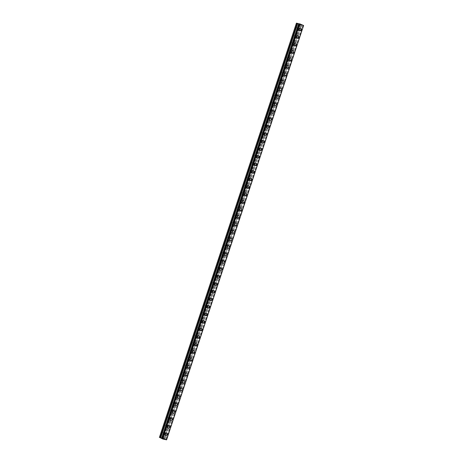 <?xml version="1.0" encoding="UTF-8"?>
<svg xmlns="http://www.w3.org/2000/svg" width="463" height="463" viewBox="0 0 463 463"><rect width="100%" height="100%" fill="white"/><g stroke="black" fill="none" stroke-linecap="round" stroke-linejoin="round"><path stroke-width="0.35" stroke-dasharray="2.31 1.74" d="M163.317 433.877A0.891 0.677 101.7 0 0 162.067 433.339A0.891 0.677 101.7 0 0 163.317 433.877M165.349 434.3A0.891 0.677 101.7 0 0 164.099 433.762A0.891 0.677 101.7 0 0 165.349 434.3M165.962 435.706L165.968 435.706A1.389 1.053 -78.3 0 1 165.274 433.929A1.389 1.053 -78.3 0 1 166.53 432.986L166.53 432.986M165.8 426.377A0.891 0.677 101.7 0 0 164.544 425.844A0.891 0.677 101.7 0 0 165.8 426.377M167.832 426.799A0.891 0.677 101.7 0 0 166.576 426.261A0.891 0.677 101.7 0 0 167.832 426.799M168.445 428.206L168.445 428.206A1.389 1.053 -78.3 0 1 167.751 426.429A1.389 1.053 -78.3 0 1 169.007 425.485L169.012 425.485M168.277 418.876A0.891 0.677 101.7 0 0 167.027 418.344A0.891 0.677 101.7 0 0 168.277 418.876M170.309 419.299A0.891 0.677 101.7 0 0 169.059 418.76A0.891 0.677 101.7 0 0 170.309 419.299M170.928 420.705L170.928 420.705A1.389 1.053 -78.3 0 1 170.234 418.928A1.389 1.053 -78.3 0 1 171.489 417.985L171.489 417.985M170.76 411.381A0.891 0.677 101.7 0 0 169.504 410.843A0.891 0.677 101.7 0 0 170.76 411.381M172.792 411.798A0.891 0.677 101.7 0 0 171.536 411.266A0.891 0.677 101.7 0 0 172.792 411.798M173.405 413.204L173.405 413.204A1.389 1.053 -78.3 0 1 172.711 411.428A1.389 1.053 -78.3 0 1 173.966 410.484L173.972 410.484M173.243 403.881A0.891 0.677 101.7 0 0 171.987 403.342A0.891 0.677 101.7 0 0 173.243 403.881M175.274 404.297A0.891 0.677 101.7 0 0 174.019 403.765A0.891 0.677 101.7 0 0 175.274 404.297M175.888 405.71L175.888 405.71A1.389 1.053 -78.3 0 1 175.193 403.933A1.389 1.053 -78.3 0 1 176.449 402.984L176.449 402.989M175.72 396.38A0.891 0.677 101.7 0 0 174.464 395.842A0.891 0.677 101.7 0 0 175.72 396.38M177.751 396.803A0.891 0.677 101.7 0 0 176.496 396.264A0.891 0.677 101.7 0 0 177.751 396.803M178.365 398.209L178.365 398.209A1.389 1.053 -78.3 0 1 177.67 396.432A1.389 1.053 -78.3 0 1 178.932 395.489L178.932 395.489M178.203 388.879A0.891 0.677 101.7 0 0 176.947 388.347A0.891 0.677 101.7 0 0 178.203 388.879M180.234 389.302A0.891 0.677 101.7 0 0 178.978 388.764A0.891 0.677 101.7 0 0 180.234 389.302M180.848 390.708L180.848 390.708A1.389 1.053 -78.3 0 1 180.153 388.932A1.389 1.053 -78.3 0 1 181.409 387.988L181.409 387.988M180.68 381.379A0.891 0.677 101.7 0 0 179.43 380.846A0.891 0.677 101.7 0 0 180.68 381.379M182.711 381.801A0.891 0.677 101.7 0 0 181.461 381.263A0.891 0.677 101.7 0 0 182.711 381.801M183.325 383.208L183.331 383.208A1.389 1.053 -78.3 0 1 182.63 381.431A1.389 1.053 -78.3 0 1 183.892 380.488L183.892 380.488M183.163 373.878A0.891 0.677 101.7 0 0 181.907 373.346A0.891 0.677 101.7 0 0 183.163 373.878M185.194 374.301A0.891 0.677 101.7 0 0 183.938 373.768A0.891 0.677 101.7 0 0 185.194 374.301M185.808 375.707L185.808 375.707A1.389 1.053 -78.3 0 1 185.113 373.93A1.389 1.053 -78.3 0 1 186.369 372.987L186.369 372.987M185.64 366.383A0.891 0.677 101.7 0 0 184.39 365.845A0.891 0.677 101.7 0 0 185.64 366.383M187.671 366.8A0.891 0.677 101.7 0 0 186.421 366.268A0.891 0.677 101.7 0 0 187.671 366.8M188.285 368.207L188.291 368.207A1.389 1.053 -78.3 0 1 187.596 366.43A1.389 1.053 -78.3 0 1 188.852 365.486L188.852 365.486M188.123 358.883A0.891 0.677 101.7 0 0 186.867 358.345A0.891 0.677 101.7 0 0 188.123 358.883M190.154 359.3A0.891 0.677 101.7 0 0 188.898 358.767A0.891 0.677 101.7 0 0 190.154 359.3M190.768 360.712L190.768 360.712A1.389 1.053 -78.3 0 1 190.073 358.935A1.389 1.053 -78.3 0 1 191.329 357.992L191.335 357.992M190.6 351.382A0.891 0.677 101.7 0 0 189.35 350.844A0.891 0.677 101.7 0 0 190.6 351.382M192.631 351.805A0.891 0.677 101.7 0 0 191.381 351.267A0.891 0.677 101.7 0 0 192.631 351.805M193.25 353.211L193.25 353.211A1.389 1.053 -78.3 0 1 192.556 351.434A1.389 1.053 -78.3 0 1 193.812 350.491L193.812 350.491M193.083 343.882A0.891 0.677 101.7 0 0 191.827 343.349A0.891 0.677 101.7 0 0 193.083 343.882M195.114 344.304A0.891 0.677 101.7 0 0 193.858 343.766A0.891 0.677 101.7 0 0 195.114 344.304M195.727 345.711L195.727 345.711A1.389 1.053 -78.3 0 1 195.033 343.934A1.389 1.053 -78.3 0 1 196.289 342.99L196.295 342.99M195.565 336.381A0.891 0.677 101.7 0 0 194.31 335.849A0.891 0.677 101.7 0 0 195.565 336.381M197.597 336.804A0.891 0.677 101.7 0 0 196.341 336.265A0.891 0.677 101.7 0 0 197.597 336.804M198.21 338.21L198.21 338.21A1.389 1.053 -78.3 0 1 197.516 336.433A1.389 1.053 -78.3 0 1 198.772 335.49L198.772 335.49M198.042 328.88A0.891 0.677 101.7 0 0 196.787 328.348A0.891 0.677 101.7 0 0 198.042 328.88M200.074 329.303A0.891 0.677 101.7 0 0 198.818 328.771A0.891 0.677 101.7 0 0 200.074 329.303M200.687 330.709L200.687 330.709A1.389 1.053 -78.3 0 1 199.993 328.933A1.389 1.053 -78.3 0 1 201.255 327.989L201.255 327.989M200.525 321.386A0.891 0.677 101.7 0 0 199.269 320.847A0.891 0.677 101.7 0 0 200.525 321.386M202.557 321.802A0.891 0.677 101.7 0 0 201.301 321.27A0.891 0.677 101.7 0 0 202.557 321.802M203.17 323.209L203.17 323.215A1.389 1.053 -78.3 0 1 202.476 321.432A1.389 1.053 -78.3 0 1 203.732 320.489L203.732 320.489M203.002 313.885A0.891 0.677 101.7 0 0 201.752 313.347A0.891 0.677 101.7 0 0 203.002 313.885M205.034 314.302A0.891 0.677 101.7 0 0 203.784 313.769A0.891 0.677 101.7 0 0 205.034 314.302M205.647 315.714L205.653 315.714A1.389 1.053 -78.3 0 1 204.953 313.937A1.389 1.053 -78.3 0 1 206.214 312.994L206.214 312.994M205.485 306.384A0.891 0.677 101.7 0 0 204.229 305.846A0.891 0.677 101.7 0 0 205.485 306.384M207.517 306.807A0.891 0.677 101.7 0 0 206.261 306.269A0.891 0.677 101.7 0 0 207.517 306.807M208.13 308.213L208.13 308.213A1.389 1.053 -78.3 0 1 207.436 306.437A1.389 1.053 -78.3 0 1 208.691 305.493L208.691 305.493M207.962 298.884A0.891 0.677 101.7 0 0 206.712 298.351A0.891 0.677 101.7 0 0 207.962 298.884M209.994 299.306A0.891 0.677 101.7 0 0 208.744 298.768A0.891 0.677 101.7 0 0 209.994 299.306M210.607 300.713L210.613 300.713A1.389 1.053 -78.3 0 1 209.918 298.936A1.389 1.053 -78.3 0 1 211.174 297.993L211.174 297.993M210.445 291.383A0.891 0.677 101.7 0 0 209.189 290.851A0.891 0.677 101.7 0 0 210.445 291.383M212.476 291.806A0.891 0.677 101.7 0 0 211.221 291.268A0.891 0.677 101.7 0 0 212.476 291.806M213.09 293.212L213.09 293.212A1.389 1.053 -78.3 0 1 212.395 291.435A1.389 1.053 -78.3 0 1 213.651 290.492L213.651 290.492M212.922 283.883A0.891 0.677 101.7 0 0 211.672 283.35A0.891 0.677 101.7 0 0 212.922 283.883M214.954 284.305A0.891 0.677 101.7 0 0 213.703 283.773A0.891 0.677 101.7 0 0 214.954 284.305M215.573 285.712L215.573 285.712A1.389 1.053 -78.3 0 1 214.878 283.935A1.389 1.053 -78.3 0 1 216.134 282.991L216.134 282.991M215.405 276.388A0.891 0.677 101.7 0 0 214.149 275.85A0.891 0.677 101.7 0 0 215.405 276.388M217.436 276.805A0.891 0.677 101.7 0 0 216.18 276.272A0.891 0.677 101.7 0 0 217.436 276.805M218.05 278.211L218.05 278.217A1.389 1.053 -78.3 0 1 217.355 276.434A1.389 1.053 -78.3 0 1 218.611 275.491L218.617 275.491M217.888 268.887A0.891 0.677 101.7 0 0 216.632 268.349A0.891 0.677 101.7 0 0 217.888 268.887M219.919 269.304A0.891 0.677 101.7 0 0 218.663 268.772A0.891 0.677 101.7 0 0 219.919 269.304M220.533 270.716L220.533 270.716A1.389 1.053 -78.3 0 1 219.838 268.939A1.389 1.053 -78.3 0 1 221.094 267.996L221.094 267.996M220.365 261.387A0.891 0.677 101.7 0 0 219.109 260.848A0.891 0.677 101.7 0 0 220.365 261.387M222.396 261.809A0.891 0.677 101.7 0 0 221.14 261.271A0.891 0.677 101.7 0 0 222.396 261.809M223.01 263.216L223.01 263.216A1.389 1.053 -78.3 0 1 222.315 261.439A1.389 1.053 -78.3 0 1 223.571 260.495L223.577 260.495M222.848 253.886A0.891 0.677 101.7 0 0 221.592 253.354A0.891 0.677 101.7 0 0 222.848 253.886M224.879 254.309A0.891 0.677 101.7 0 0 223.623 253.77A0.891 0.677 101.7 0 0 224.879 254.309M225.493 255.715L225.493 255.715A1.389 1.053 -78.3 0 1 224.798 253.938A1.389 1.053 -78.3 0 1 226.054 252.995L226.054 252.995M225.325 246.385A0.891 0.677 101.7 0 0 224.075 245.853A0.891 0.677 101.7 0 0 225.325 246.385M227.356 246.808A0.891 0.677 101.7 0 0 226.106 246.27A0.891 0.677 101.7 0 0 227.356 246.808M227.97 248.214L227.975 248.214A1.389 1.053 -78.3 0 1 227.275 246.438A1.389 1.053 -78.3 0 1 228.537 245.494L228.537 245.494M227.808 238.885A0.891 0.677 101.7 0 0 226.552 238.352A0.891 0.677 101.7 0 0 227.808 238.885M229.839 239.307A0.891 0.677 101.7 0 0 228.583 238.775A0.891 0.677 101.7 0 0 229.839 239.307M230.452 240.714L230.452 240.714A1.389 1.053 -78.3 0 1 229.758 238.937A1.389 1.053 -78.3 0 1 231.014 237.994L231.014 237.994M230.285 231.39A0.891 0.677 101.7 0 0 229.035 230.852A0.891 0.677 101.7 0 0 230.285 231.39M232.316 231.807A0.891 0.677 101.7 0 0 231.066 231.274A0.891 0.677 101.7 0 0 232.316 231.807M232.935 233.219L232.93 233.219A1.389 1.053 -78.3 0 1 232.241 231.442A1.389 1.053 -78.3 0 1 233.497 230.493L233.497 230.493M232.767 223.889A0.891 0.677 101.7 0 0 231.512 223.351A0.891 0.677 101.7 0 0 232.767 223.889M234.799 224.306A0.891 0.677 101.7 0 0 233.543 223.774A0.891 0.677 101.7 0 0 234.799 224.306M235.412 225.718L235.412 225.718A1.389 1.053 -78.3 0 1 234.718 223.942A1.389 1.053 -78.3 0 1 235.974 222.998L235.974 222.998M235.245 216.389A0.891 0.677 101.7 0 0 233.994 215.851A0.891 0.677 101.7 0 0 235.245 216.389M237.276 216.811A0.891 0.677 101.7 0 0 236.026 216.273A0.891 0.677 101.7 0 0 237.276 216.811M237.895 218.218L237.895 218.218A1.389 1.053 -78.3 0 1 237.201 216.441A1.389 1.053 -78.3 0 1 238.457 215.498L238.457 215.498M237.727 208.888A0.891 0.677 101.7 0 0 236.471 208.356A0.891 0.677 101.7 0 0 237.727 208.888M239.759 209.311A0.891 0.677 101.7 0 0 238.503 208.772A0.891 0.677 101.7 0 0 239.759 209.311M240.372 210.717L240.372 210.717A1.389 1.053 -78.3 0 1 239.678 208.94A1.389 1.053 -78.3 0 1 240.934 207.997L240.939 207.997M240.21 201.388A0.891 0.677 101.7 0 0 238.954 200.855A0.891 0.677 101.7 0 0 240.21 201.388M242.242 201.81A0.891 0.677 101.7 0 0 240.986 201.272A0.891 0.677 101.7 0 0 242.242 201.81M242.855 203.216L242.855 203.216A1.389 1.053 -78.3 0 1 242.161 201.44A1.389 1.053 -78.3 0 1 243.416 200.496L243.416 200.496M242.687 193.887A0.891 0.677 101.7 0 0 241.431 193.355A0.891 0.677 101.7 0 0 242.687 193.887M244.719 194.31A0.891 0.677 101.7 0 0 243.463 193.777A0.891 0.677 101.7 0 0 244.719 194.31M245.332 195.716L245.332 195.716A1.389 1.053 -78.3 0 1 244.638 193.939A1.389 1.053 -78.3 0 1 245.894 192.996L245.899 192.996M245.17 186.392A0.891 0.677 101.7 0 0 243.914 185.854A0.891 0.677 101.7 0 0 245.17 186.392M247.201 186.809A0.891 0.677 101.7 0 0 245.946 186.276A0.891 0.677 101.7 0 0 247.201 186.809M247.815 188.221L247.815 188.221A1.389 1.053 -78.3 0 1 247.12 186.444A1.389 1.053 -78.3 0 1 248.376 185.495L248.376 185.495M247.647 178.892A0.891 0.677 101.7 0 0 246.397 178.353A0.891 0.677 101.7 0 0 247.647 178.892M249.679 179.308A0.891 0.677 101.7 0 0 248.428 178.776A0.891 0.677 101.7 0 0 249.679 179.308M250.298 180.72L250.292 180.72A1.389 1.053 -78.3 0 1 249.598 178.944A1.389 1.053 -78.3 0 1 250.859 178L250.859 178M250.13 171.391A0.891 0.677 101.7 0 0 248.874 170.853A0.891 0.677 101.7 0 0 250.13 171.391M252.161 171.814A0.891 0.677 101.7 0 0 250.905 171.275A0.891 0.677 101.7 0 0 252.161 171.814M252.775 173.22L252.775 173.22A1.389 1.053 -78.3 0 1 252.08 171.443A1.389 1.053 -78.3 0 1 253.336 170.5L253.336 170.5M252.607 163.89A0.891 0.677 101.7 0 0 251.357 163.358A0.891 0.677 101.7 0 0 252.607 163.89M254.638 164.313A0.891 0.677 101.7 0 0 253.388 163.775A0.891 0.677 101.7 0 0 254.638 164.313M255.252 165.719L255.258 165.719A1.389 1.053 -78.3 0 1 254.563 163.943A1.389 1.053 -78.3 0 1 255.819 162.999L255.819 162.999M255.09 156.39A0.891 0.677 101.7 0 0 253.834 155.857A0.891 0.677 101.7 0 0 255.09 156.39M257.121 156.812A0.891 0.677 101.7 0 0 255.865 156.274A0.891 0.677 101.7 0 0 257.121 156.812M257.735 158.219L257.735 158.219A1.389 1.053 -78.3 0 1 257.04 156.442A1.389 1.053 -78.3 0 1 258.296 155.499L258.296 155.499M257.567 148.895A0.891 0.677 101.7 0 0 256.317 148.357A0.891 0.677 101.7 0 0 257.567 148.895M259.598 149.312A0.891 0.677 101.7 0 0 258.348 148.779A0.891 0.677 101.7 0 0 259.598 149.312M260.218 150.718L260.218 150.718A1.389 1.053 -78.3 0 1 259.523 148.941A1.389 1.053 -78.3 0 1 260.779 147.998L260.779 147.998M260.05 141.394A0.891 0.677 101.7 0 0 258.794 140.856A0.891 0.677 101.7 0 0 260.05 141.394M262.081 141.811A0.891 0.677 101.7 0 0 260.825 141.279A0.891 0.677 101.7 0 0 262.081 141.811M262.695 143.223L262.695 143.223A1.389 1.053 -78.3 0 1 262 141.446A1.389 1.053 -78.3 0 1 263.256 140.497L263.262 140.503M262.527 133.894A0.891 0.677 101.7 0 0 261.277 133.356A0.891 0.677 101.7 0 0 262.527 133.894M264.564 134.311A0.891 0.677 101.7 0 0 263.308 133.778A0.891 0.677 101.7 0 0 264.564 134.311M265.177 135.723L265.177 135.723A1.389 1.053 -78.3 0 1 264.483 133.946A1.389 1.053 -78.3 0 1 265.739 133.003L265.739 133.003M265.01 126.393A0.891 0.677 101.7 0 0 263.754 125.861A0.891 0.677 101.7 0 0 265.01 126.393M267.041 126.816A0.891 0.677 101.7 0 0 265.785 126.277A0.891 0.677 101.7 0 0 267.041 126.816M267.655 128.222L267.655 128.222A1.389 1.053 -78.3 0 1 266.96 126.445A1.389 1.053 -78.3 0 1 268.216 125.502L268.222 125.502M267.492 118.893A0.891 0.677 101.7 0 0 266.237 118.36A0.891 0.677 101.7 0 0 267.492 118.893M269.524 119.315A0.891 0.677 101.7 0 0 268.268 118.777A0.891 0.677 101.7 0 0 269.524 119.315M270.137 120.721L270.137 120.721A1.389 1.053 -78.3 0 1 269.443 118.945A1.389 1.053 -78.3 0 1 270.699 118.001L270.699 118.001M269.97 111.392A0.891 0.677 101.7 0 0 268.714 110.86A0.891 0.677 101.7 0 0 269.97 111.392M272.001 111.814A0.891 0.677 101.7 0 0 270.751 111.282A0.891 0.677 101.7 0 0 272.001 111.814M272.614 113.221L272.62 113.221A1.389 1.053 -78.3 0 1 271.92 111.444A1.389 1.053 -78.3 0 1 273.182 110.501L273.182 110.501M272.452 103.897A0.891 0.677 101.7 0 0 271.196 103.359A0.891 0.677 101.7 0 0 272.452 103.897M274.484 104.314A0.891 0.677 101.7 0 0 273.228 103.781A0.891 0.677 101.7 0 0 274.484 104.314M275.097 105.72L275.097 105.72A1.389 1.053 -78.3 0 1 274.403 103.944A1.389 1.053 -78.3 0 1 275.659 103L275.659 103M274.929 96.397A0.891 0.677 101.7 0 0 273.679 95.858A0.891 0.677 101.7 0 0 274.929 96.397M276.961 96.813A0.891 0.677 101.7 0 0 275.711 96.281A0.891 0.677 101.7 0 0 276.961 96.813M277.574 98.225L277.58 98.225A1.389 1.053 -78.3 0 1 276.886 96.449A1.389 1.053 -78.3 0 1 278.141 95.5L278.141 95.505M277.412 88.896A0.891 0.677 101.7 0 0 276.156 88.358A0.891 0.677 101.7 0 0 277.412 88.896M279.444 89.318A0.891 0.677 101.7 0 0 278.188 88.78A0.891 0.677 101.7 0 0 279.444 89.318M280.057 90.725L280.057 90.725A1.389 1.053 -78.3 0 1 279.363 88.948A1.389 1.053 -78.3 0 1 280.619 88.005L280.619 88.005M279.889 81.395A0.891 0.677 101.7 0 0 278.639 80.863A0.891 0.677 101.7 0 0 279.889 81.395M281.921 81.818A0.891 0.677 101.7 0 0 280.671 81.28A0.891 0.677 101.7 0 0 281.921 81.818M282.54 83.224L282.54 83.224A1.389 1.053 -78.3 0 1 281.845 81.447A1.389 1.053 -78.3 0 1 283.101 80.504L283.101 80.504M282.372 73.895A0.891 0.677 101.7 0 0 281.116 73.362A0.891 0.677 101.7 0 0 282.372 73.895M284.404 74.317A0.891 0.677 101.7 0 0 283.148 73.779A0.891 0.677 101.7 0 0 284.404 74.317M285.017 75.724L285.017 75.724A1.389 1.053 -78.3 0 1 284.323 73.947A1.389 1.053 -78.3 0 1 285.578 73.004L285.584 73.004M284.849 66.394A0.891 0.677 101.7 0 0 283.599 65.862A0.891 0.677 101.7 0 0 284.849 66.394M286.886 66.817A0.891 0.677 101.7 0 0 285.63 66.284A0.891 0.677 101.7 0 0 286.886 66.817M287.5 68.223L287.5 68.223A1.389 1.053 -78.3 0 1 286.805 66.446A1.389 1.053 -78.3 0 1 288.061 65.503L288.061 65.503M287.332 58.899A0.891 0.677 101.7 0 0 286.076 58.361A0.891 0.677 101.7 0 0 287.332 58.899M289.363 59.316A0.891 0.677 101.7 0 0 288.108 58.784A0.891 0.677 101.7 0 0 289.363 59.316M289.977 60.722L289.977 60.722A1.389 1.053 -78.3 0 1 289.282 58.946A1.389 1.053 -78.3 0 1 290.538 58.002L290.544 58.002M289.815 51.399A0.891 0.677 101.7 0 0 288.559 50.861A0.891 0.677 101.7 0 0 289.815 51.399M291.846 51.815A0.891 0.677 101.7 0 0 290.59 51.283A0.891 0.677 101.7 0 0 291.846 51.815M292.46 53.228L292.46 53.228A1.389 1.053 -78.3 0 1 291.765 51.451A1.389 1.053 -78.3 0 1 293.021 50.508L293.021 50.508M292.292 43.898A0.891 0.677 101.7 0 0 291.036 43.36A0.891 0.677 101.7 0 0 292.292 43.898M294.323 44.321A0.891 0.677 101.7 0 0 293.073 43.782A0.891 0.677 101.7 0 0 294.323 44.321M294.937 45.727L294.943 45.727A1.389 1.053 -78.3 0 1 294.242 43.95A1.389 1.053 -78.3 0 1 295.504 43.007L295.504 43.007M294.775 36.398A0.891 0.677 101.7 0 0 293.519 35.865A0.891 0.677 101.7 0 0 294.775 36.398M296.806 36.82A0.891 0.677 101.7 0 0 295.55 36.282A0.891 0.677 101.7 0 0 296.806 36.82M297.42 38.226L297.42 38.226A1.389 1.053 -78.3 0 1 296.725 36.45A1.389 1.053 -78.3 0 1 297.981 35.506L297.981 35.506M297.252 28.897A0.891 0.677 101.7 0 0 296.002 28.365A0.891 0.677 101.7 0 0 297.252 28.897M299.283 29.319A0.891 0.677 101.7 0 0 298.033 28.781A0.891 0.677 101.7 0 0 299.283 29.319M299.897 30.726L299.902 30.726A1.389 1.053 -78.3 0 1 299.208 28.949A1.389 1.053 -78.3 0 1 300.464 28.006L300.464 28.006M299.63 29.47A1.389 1.053 101.7 0 0 298.942 27.693A1.389 1.053 101.7 0 0 297.68 28.637A1.389 1.053 101.7 0 0 298.375 30.413A1.389 1.053 101.7 0 0 299.63 29.47M301.002 29.754A1.389 1.053 101.7 0 0 300.308 27.977A1.389 1.053 101.7 0 0 299.052 28.92A1.389 1.053 101.7 0 0 299.746 30.697A1.389 1.053 101.7 0 0 301.002 29.754M297.153 36.965A1.389 1.053 101.7 0 0 296.459 35.188A1.389 1.053 101.7 0 0 295.203 36.137A1.389 1.053 101.7 0 0 295.898 37.914A1.389 1.053 101.7 0 0 297.153 36.965M298.525 37.248A1.389 1.053 101.7 0 0 297.831 35.472A1.389 1.053 101.7 0 0 296.575 36.421A1.389 1.053 101.7 0 0 297.269 38.197A1.389 1.053 101.7 0 0 298.525 37.248M294.671 44.465A1.389 1.053 101.7 0 0 293.982 42.689A1.389 1.053 101.7 0 0 292.72 43.632A1.389 1.053 101.7 0 0 293.415 45.409A1.389 1.053 101.7 0 0 294.671 44.465M296.042 44.749A1.389 1.053 101.7 0 0 295.348 42.972A1.389 1.053 101.7 0 0 294.092 43.916A1.389 1.053 101.7 0 0 294.786 45.692A1.389 1.053 101.7 0 0 296.042 44.749M292.194 51.966A1.389 1.053 101.7 0 0 291.499 50.189A1.389 1.053 101.7 0 0 290.243 51.133A1.389 1.053 101.7 0 0 290.938 52.909A1.389 1.053 101.7 0 0 292.194 51.966M293.565 52.25A1.389 1.053 101.7 0 0 292.871 50.473A1.389 1.053 101.7 0 0 291.615 51.416A1.389 1.053 101.7 0 0 292.303 53.193A1.389 1.053 101.7 0 0 293.565 52.25M289.711 59.467A1.389 1.053 101.7 0 0 289.016 57.69A1.389 1.053 101.7 0 0 287.76 58.633A1.389 1.053 101.7 0 0 288.455 60.41A1.389 1.053 101.7 0 0 289.711 59.467M291.082 59.75A1.389 1.053 101.7 0 0 290.388 57.973A1.389 1.053 101.7 0 0 289.132 58.917A1.389 1.053 101.7 0 0 289.826 60.694A1.389 1.053 101.7 0 0 291.082 59.75M287.234 66.967A1.389 1.053 101.7 0 0 286.539 65.19A1.389 1.053 101.7 0 0 285.283 66.134A1.389 1.053 101.7 0 0 285.978 67.911A1.389 1.053 101.7 0 0 287.234 66.967M288.599 67.251A1.389 1.053 101.7 0 0 287.911 65.474A1.389 1.053 101.7 0 0 286.649 66.417A1.389 1.053 101.7 0 0 287.344 68.194A1.389 1.053 101.7 0 0 288.599 67.251M284.751 74.468A1.389 1.053 101.7 0 0 284.056 72.691A1.389 1.053 101.7 0 0 282.8 73.634A1.389 1.053 101.7 0 0 283.495 75.411A1.389 1.053 101.7 0 0 284.751 74.468M286.122 74.751A1.389 1.053 101.7 0 0 285.428 72.975A1.389 1.053 101.7 0 0 284.172 73.918A1.389 1.053 101.7 0 0 284.867 75.695A1.389 1.053 101.7 0 0 286.122 74.751M282.274 81.963A1.389 1.053 101.7 0 0 281.579 80.186A1.389 1.053 101.7 0 0 280.323 81.129A1.389 1.053 101.7 0 0 281.012 82.906A1.389 1.053 101.7 0 0 282.274 81.963M283.64 82.246A1.389 1.053 101.7 0 0 282.945 80.469A1.389 1.053 101.7 0 0 281.689 81.413A1.389 1.053 101.7 0 0 282.384 83.19A1.389 1.053 101.7 0 0 283.64 82.246M279.791 89.463A1.389 1.053 101.7 0 0 279.096 87.686A1.389 1.053 101.7 0 0 277.841 88.63A1.389 1.053 101.7 0 0 278.535 90.407A1.389 1.053 101.7 0 0 279.791 89.463M281.163 89.747A1.389 1.053 101.7 0 0 280.468 87.97A1.389 1.053 101.7 0 0 279.212 88.913A1.389 1.053 101.7 0 0 279.907 90.69A1.389 1.053 101.7 0 0 281.163 89.747M277.314 96.964A1.389 1.053 101.7 0 0 276.619 95.187A1.389 1.053 101.7 0 0 275.358 96.13A1.389 1.053 101.7 0 0 276.052 97.907A1.389 1.053 101.7 0 0 277.314 96.964M278.68 97.247A1.389 1.053 101.7 0 0 277.985 95.471A1.389 1.053 101.7 0 0 276.729 96.414A1.389 1.053 101.7 0 0 277.424 98.191A1.389 1.053 101.7 0 0 278.68 97.247M274.831 104.464A1.389 1.053 101.7 0 0 274.137 102.688A1.389 1.053 101.7 0 0 272.881 103.631A1.389 1.053 101.7 0 0 273.575 105.408A1.389 1.053 101.7 0 0 274.831 104.464M276.203 104.748A1.389 1.053 101.7 0 0 275.508 102.971A1.389 1.053 101.7 0 0 274.252 103.915A1.389 1.053 101.7 0 0 274.947 105.691A1.389 1.053 101.7 0 0 276.203 104.748M272.348 111.965A1.389 1.053 101.7 0 0 271.659 110.188A1.389 1.053 101.7 0 0 270.398 111.132A1.389 1.053 101.7 0 0 271.092 112.908A1.389 1.053 101.7 0 0 272.348 111.965M273.72 112.249A1.389 1.053 101.7 0 0 273.025 110.472A1.389 1.053 101.7 0 0 271.769 111.415A1.389 1.053 101.7 0 0 272.464 113.192A1.389 1.053 101.7 0 0 273.72 112.249M269.871 119.466A1.389 1.053 101.7 0 0 269.177 117.689A1.389 1.053 101.7 0 0 267.921 118.632A1.389 1.053 101.7 0 0 268.615 120.409A1.389 1.053 101.7 0 0 269.871 119.466M271.243 119.749A1.389 1.053 101.7 0 0 270.548 117.972A1.389 1.053 101.7 0 0 269.292 118.916A1.389 1.053 101.7 0 0 269.981 120.693A1.389 1.053 101.7 0 0 271.243 119.749M267.388 126.96A1.389 1.053 101.7 0 0 266.694 125.184A1.389 1.053 101.7 0 0 265.438 126.127A1.389 1.053 101.7 0 0 266.132 127.904A1.389 1.053 101.7 0 0 267.388 126.96M268.76 127.244A1.389 1.053 101.7 0 0 268.065 125.467A1.389 1.053 101.7 0 0 266.81 126.411A1.389 1.053 101.7 0 0 267.504 128.187A1.389 1.053 101.7 0 0 268.76 127.244M264.911 134.461A1.389 1.053 101.7 0 0 264.217 132.684A1.389 1.053 101.7 0 0 262.961 133.628A1.389 1.053 101.7 0 0 263.655 135.404A1.389 1.053 101.7 0 0 264.911 134.461M266.277 134.745A1.389 1.053 101.7 0 0 265.588 132.968A1.389 1.053 101.7 0 0 264.327 133.911A1.389 1.053 101.7 0 0 265.021 135.688A1.389 1.053 101.7 0 0 266.277 134.745M262.428 141.962A1.389 1.053 101.7 0 0 261.734 140.185A1.389 1.053 101.7 0 0 260.478 141.128A1.389 1.053 101.7 0 0 261.173 142.905A1.389 1.053 101.7 0 0 262.428 141.962M263.8 142.245A1.389 1.053 101.7 0 0 263.106 140.468A1.389 1.053 101.7 0 0 261.85 141.412A1.389 1.053 101.7 0 0 262.544 143.189A1.389 1.053 101.7 0 0 263.8 142.245M259.951 149.462A1.389 1.053 101.7 0 0 259.257 147.685A1.389 1.053 101.7 0 0 258.001 148.629A1.389 1.053 101.7 0 0 258.69 150.406A1.389 1.053 101.7 0 0 259.951 149.462M261.317 149.746A1.389 1.053 101.7 0 0 260.623 147.969A1.389 1.053 101.7 0 0 259.367 148.912A1.389 1.053 101.7 0 0 260.061 150.689A1.389 1.053 101.7 0 0 261.317 149.746M257.469 156.963A1.389 1.053 101.7 0 0 256.774 155.186A1.389 1.053 101.7 0 0 255.518 156.129A1.389 1.053 101.7 0 0 256.213 157.906A1.389 1.053 101.7 0 0 257.469 156.963M258.84 157.246A1.389 1.053 101.7 0 0 258.146 155.47A1.389 1.053 101.7 0 0 256.89 156.413A1.389 1.053 101.7 0 0 257.584 158.19A1.389 1.053 101.7 0 0 258.84 157.246M254.991 164.463A1.389 1.053 101.7 0 0 254.297 162.687A1.389 1.053 101.7 0 0 253.035 163.63A1.389 1.053 101.7 0 0 253.73 165.407A1.389 1.053 101.7 0 0 254.991 164.463M256.357 164.747A1.389 1.053 101.7 0 0 255.663 162.97A1.389 1.053 101.7 0 0 254.407 163.914A1.389 1.053 101.7 0 0 255.101 165.69A1.389 1.053 101.7 0 0 256.357 164.747M252.509 171.958A1.389 1.053 101.7 0 0 251.814 170.181A1.389 1.053 101.7 0 0 250.558 171.125A1.389 1.053 101.7 0 0 251.253 172.902A1.389 1.053 101.7 0 0 252.509 171.958M253.88 172.242A1.389 1.053 101.7 0 0 253.186 170.465A1.389 1.053 101.7 0 0 251.93 171.408A1.389 1.053 101.7 0 0 252.624 173.185A1.389 1.053 101.7 0 0 253.88 172.242M250.026 179.459A1.389 1.053 101.7 0 0 249.337 177.682A1.389 1.053 101.7 0 0 248.075 178.625A1.389 1.053 101.7 0 0 248.77 180.402A1.389 1.053 101.7 0 0 250.026 179.459M251.397 179.742A1.389 1.053 101.7 0 0 250.703 177.966A1.389 1.053 101.7 0 0 249.447 178.909A1.389 1.053 101.7 0 0 250.142 180.686A1.389 1.053 101.7 0 0 251.397 179.742M247.549 186.959A1.389 1.053 101.7 0 0 246.854 185.183A1.389 1.053 101.7 0 0 245.598 186.126A1.389 1.053 101.7 0 0 246.293 187.903A1.389 1.053 101.7 0 0 247.549 186.959M248.92 187.243A1.389 1.053 101.7 0 0 248.226 185.466A1.389 1.053 101.7 0 0 246.97 186.41A1.389 1.053 101.7 0 0 247.659 188.186A1.389 1.053 101.7 0 0 248.92 187.243M245.066 194.46A1.389 1.053 101.7 0 0 244.371 192.683A1.389 1.053 101.7 0 0 243.116 193.627A1.389 1.053 101.7 0 0 243.81 195.403A1.389 1.053 101.7 0 0 245.066 194.46M246.438 194.744A1.389 1.053 101.7 0 0 245.743 192.967A1.389 1.053 101.7 0 0 244.487 193.91A1.389 1.053 101.7 0 0 245.182 195.687A1.389 1.053 101.7 0 0 246.438 194.744M242.589 201.961A1.389 1.053 101.7 0 0 241.894 200.184A1.389 1.053 101.7 0 0 240.638 201.127A1.389 1.053 101.7 0 0 241.333 202.904A1.389 1.053 101.7 0 0 242.589 201.961M243.955 202.244A1.389 1.053 101.7 0 0 243.266 200.467A1.389 1.053 101.7 0 0 242.004 201.411A1.389 1.053 101.7 0 0 242.699 203.188A1.389 1.053 101.7 0 0 243.955 202.244M240.106 209.455A1.389 1.053 101.7 0 0 239.412 207.679A1.389 1.053 101.7 0 0 238.156 208.628A1.389 1.053 101.7 0 0 238.85 210.405A1.389 1.053 101.7 0 0 240.106 209.455M241.478 209.739A1.389 1.053 101.7 0 0 240.783 207.962A1.389 1.053 101.7 0 0 239.527 208.911A1.389 1.053 101.7 0 0 240.222 210.688A1.389 1.053 101.7 0 0 241.478 209.739M237.629 216.956A1.389 1.053 101.7 0 0 236.934 215.179A1.389 1.053 101.7 0 0 235.679 216.123A1.389 1.053 101.7 0 0 236.367 217.899A1.389 1.053 101.7 0 0 237.629 216.956M238.995 217.24A1.389 1.053 101.7 0 0 238.3 215.463A1.389 1.053 101.7 0 0 237.044 216.406A1.389 1.053 101.7 0 0 237.739 218.183A1.389 1.053 101.7 0 0 238.995 217.24M235.146 224.457A1.389 1.053 101.7 0 0 234.452 222.68A1.389 1.053 101.7 0 0 233.196 223.623A1.389 1.053 101.7 0 0 233.89 225.4A1.389 1.053 101.7 0 0 235.146 224.457M236.518 224.74A1.389 1.053 101.7 0 0 235.823 222.963A1.389 1.053 101.7 0 0 234.567 223.907A1.389 1.053 101.7 0 0 235.262 225.684A1.389 1.053 101.7 0 0 236.518 224.74M232.669 231.957A1.389 1.053 101.7 0 0 231.975 230.18A1.389 1.053 101.7 0 0 230.713 231.124A1.389 1.053 101.7 0 0 231.407 232.901A1.389 1.053 101.7 0 0 232.669 231.957M234.035 232.241A1.389 1.053 101.7 0 0 233.34 230.464A1.389 1.053 101.7 0 0 232.085 231.407A1.389 1.053 101.7 0 0 232.779 233.184A1.389 1.053 101.7 0 0 234.035 232.241M230.186 239.458A1.389 1.053 101.7 0 0 229.492 237.681A1.389 1.053 101.7 0 0 228.236 238.624A1.389 1.053 101.7 0 0 228.93 240.401A1.389 1.053 101.7 0 0 230.186 239.458M231.558 239.741A1.389 1.053 101.7 0 0 230.863 237.965A1.389 1.053 101.7 0 0 229.607 238.908A1.389 1.053 101.7 0 0 230.302 240.685A1.389 1.053 101.7 0 0 231.558 239.741M227.703 246.958A1.389 1.053 101.7 0 0 227.015 245.182A1.389 1.053 101.7 0 0 225.753 246.125A1.389 1.053 101.7 0 0 226.448 247.902A1.389 1.053 101.7 0 0 227.703 246.958M229.075 247.242A1.389 1.053 101.7 0 0 228.381 245.465A1.389 1.053 101.7 0 0 227.125 246.409A1.389 1.053 101.7 0 0 227.819 248.185A1.389 1.053 101.7 0 0 229.075 247.242M225.226 254.453A1.389 1.053 101.7 0 0 224.532 252.676A1.389 1.053 101.7 0 0 223.276 253.626A1.389 1.053 101.7 0 0 223.97 255.402A1.389 1.053 101.7 0 0 225.226 254.453M226.598 254.737A1.389 1.053 101.7 0 0 225.903 252.96A1.389 1.053 101.7 0 0 224.648 253.909A1.389 1.053 101.7 0 0 225.336 255.686A1.389 1.053 101.7 0 0 226.598 254.737M222.744 261.954A1.389 1.053 101.7 0 0 222.049 260.177A1.389 1.053 101.7 0 0 220.793 261.12A1.389 1.053 101.7 0 0 221.488 262.897A1.389 1.053 101.7 0 0 222.744 261.954M224.115 262.237A1.389 1.053 101.7 0 0 223.421 260.461A1.389 1.053 101.7 0 0 222.165 261.404A1.389 1.053 101.7 0 0 222.859 263.181A1.389 1.053 101.7 0 0 224.115 262.237M220.266 269.454A1.389 1.053 101.7 0 0 219.572 267.678A1.389 1.053 101.7 0 0 218.316 268.621A1.389 1.053 101.7 0 0 219.011 270.398A1.389 1.053 101.7 0 0 220.266 269.454M221.632 269.738A1.389 1.053 101.7 0 0 220.944 267.961A1.389 1.053 101.7 0 0 219.682 268.905A1.389 1.053 101.7 0 0 220.376 270.681A1.389 1.053 101.7 0 0 221.632 269.738M217.784 276.955A1.389 1.053 101.7 0 0 217.089 275.178A1.389 1.053 101.7 0 0 215.833 276.122A1.389 1.053 101.7 0 0 216.528 277.898A1.389 1.053 101.7 0 0 217.784 276.955M219.155 277.239A1.389 1.053 101.7 0 0 218.461 275.462A1.389 1.053 101.7 0 0 217.205 276.405A1.389 1.053 101.7 0 0 217.899 278.182A1.389 1.053 101.7 0 0 219.155 277.239M215.307 284.456A1.389 1.053 101.7 0 0 214.612 282.679A1.389 1.053 101.7 0 0 213.356 283.622A1.389 1.053 101.7 0 0 214.045 285.399A1.389 1.053 101.7 0 0 215.307 284.456M216.672 284.739A1.389 1.053 101.7 0 0 215.984 282.962A1.389 1.053 101.7 0 0 214.722 283.906A1.389 1.053 101.7 0 0 215.417 285.683A1.389 1.053 101.7 0 0 216.672 284.739M212.824 291.956A1.389 1.053 101.7 0 0 212.129 290.179A1.389 1.053 101.7 0 0 210.873 291.123A1.389 1.053 101.7 0 0 211.568 292.9A1.389 1.053 101.7 0 0 212.824 291.956M214.195 292.24A1.389 1.053 101.7 0 0 213.501 290.463A1.389 1.053 101.7 0 0 212.245 291.406A1.389 1.053 101.7 0 0 212.939 293.183A1.389 1.053 101.7 0 0 214.195 292.24M210.347 299.451A1.389 1.053 101.7 0 0 209.652 297.674A1.389 1.053 101.7 0 0 208.391 298.623A1.389 1.053 101.7 0 0 209.085 300.4A1.389 1.053 101.7 0 0 210.347 299.451M211.713 299.735A1.389 1.053 101.7 0 0 211.018 297.958A1.389 1.053 101.7 0 0 209.762 298.907A1.389 1.053 101.7 0 0 210.457 300.684A1.389 1.053 101.7 0 0 211.713 299.735M207.864 306.952A1.389 1.053 101.7 0 0 207.169 305.175A1.389 1.053 101.7 0 0 205.913 306.118A1.389 1.053 101.7 0 0 206.608 307.895A1.389 1.053 101.7 0 0 207.864 306.952M209.235 307.235A1.389 1.053 101.7 0 0 208.541 305.458A1.389 1.053 101.7 0 0 207.285 306.402A1.389 1.053 101.7 0 0 207.98 308.179A1.389 1.053 101.7 0 0 209.235 307.235M205.381 314.452A1.389 1.053 101.7 0 0 204.692 312.675A1.389 1.053 101.7 0 0 203.431 313.619A1.389 1.053 101.7 0 0 204.125 315.396A1.389 1.053 101.7 0 0 205.381 314.452M206.753 314.736A1.389 1.053 101.7 0 0 206.058 312.959A1.389 1.053 101.7 0 0 204.802 313.902A1.389 1.053 101.7 0 0 205.497 315.679A1.389 1.053 101.7 0 0 206.753 314.736M202.904 321.953A1.389 1.053 101.7 0 0 202.209 320.176A1.389 1.053 101.7 0 0 200.954 321.119A1.389 1.053 101.7 0 0 201.648 322.896A1.389 1.053 101.7 0 0 202.904 321.953M204.276 322.236A1.389 1.053 101.7 0 0 203.581 320.46A1.389 1.053 101.7 0 0 202.325 321.403A1.389 1.053 101.7 0 0 203.014 323.18A1.389 1.053 101.7 0 0 204.276 322.236M200.421 329.453A1.389 1.053 101.7 0 0 199.727 327.677A1.389 1.053 101.7 0 0 198.471 328.62A1.389 1.053 101.7 0 0 199.165 330.397A1.389 1.053 101.7 0 0 200.421 329.453M201.793 329.737A1.389 1.053 101.7 0 0 201.098 327.96A1.389 1.053 101.7 0 0 199.842 328.904A1.389 1.053 101.7 0 0 200.537 330.68A1.389 1.053 101.7 0 0 201.793 329.737M197.944 336.954A1.389 1.053 101.7 0 0 197.25 335.177A1.389 1.053 101.7 0 0 195.994 336.121A1.389 1.053 101.7 0 0 196.688 337.897A1.389 1.053 101.7 0 0 197.944 336.954M199.31 337.238A1.389 1.053 101.7 0 0 198.621 335.461A1.389 1.053 101.7 0 0 197.36 336.404A1.389 1.053 101.7 0 0 198.054 338.181A1.389 1.053 101.7 0 0 199.31 337.238M195.461 344.449A1.389 1.053 101.7 0 0 194.767 342.672A1.389 1.053 101.7 0 0 193.511 343.621A1.389 1.053 101.7 0 0 194.205 345.392A1.389 1.053 101.7 0 0 195.461 344.449M196.833 344.732A1.389 1.053 101.7 0 0 196.138 342.956A1.389 1.053 101.7 0 0 194.882 343.899A1.389 1.053 101.7 0 0 195.577 345.676A1.389 1.053 101.7 0 0 196.833 344.732M192.984 351.949A1.389 1.053 101.7 0 0 192.29 350.173A1.389 1.053 101.7 0 0 191.034 351.116A1.389 1.053 101.7 0 0 191.723 352.893A1.389 1.053 101.7 0 0 192.984 351.949M194.35 352.233A1.389 1.053 101.7 0 0 193.661 350.456A1.389 1.053 101.7 0 0 192.4 351.4A1.389 1.053 101.7 0 0 193.094 353.176A1.389 1.053 101.7 0 0 194.35 352.233M190.501 359.45A1.389 1.053 101.7 0 0 189.807 357.673A1.389 1.053 101.7 0 0 188.551 358.617A1.389 1.053 101.7 0 0 189.245 360.393A1.389 1.053 101.7 0 0 190.501 359.45M191.873 359.734A1.389 1.053 101.7 0 0 191.178 357.957A1.389 1.053 101.7 0 0 189.923 358.9A1.389 1.053 101.7 0 0 190.617 360.677A1.389 1.053 101.7 0 0 191.873 359.734M188.024 366.951A1.389 1.053 101.7 0 0 187.33 365.174A1.389 1.053 101.7 0 0 186.068 366.117A1.389 1.053 101.7 0 0 186.763 367.894A1.389 1.053 101.7 0 0 188.024 366.951M189.39 367.234A1.389 1.053 101.7 0 0 188.696 365.457A1.389 1.053 101.7 0 0 187.44 366.401A1.389 1.053 101.7 0 0 188.134 368.178A1.389 1.053 101.7 0 0 189.39 367.234M185.541 374.451A1.389 1.053 101.7 0 0 184.847 372.674A1.389 1.053 101.7 0 0 183.591 373.618A1.389 1.053 101.7 0 0 184.286 375.395A1.389 1.053 101.7 0 0 185.541 374.451M186.913 374.735A1.389 1.053 101.7 0 0 186.219 372.958A1.389 1.053 101.7 0 0 184.963 373.901A1.389 1.053 101.7 0 0 185.657 375.678A1.389 1.053 101.7 0 0 186.913 374.735M183.059 381.952A1.389 1.053 101.7 0 0 182.37 380.175A1.389 1.053 101.7 0 0 181.108 381.118A1.389 1.053 101.7 0 0 181.803 382.895A1.389 1.053 101.7 0 0 183.059 381.952M184.43 382.235A1.389 1.053 101.7 0 0 183.736 380.459A1.389 1.053 101.7 0 0 182.48 381.402A1.389 1.053 101.7 0 0 183.174 383.179A1.389 1.053 101.7 0 0 184.43 382.235M180.582 389.447A1.389 1.053 101.7 0 0 179.887 387.67A1.389 1.053 101.7 0 0 178.631 388.613A1.389 1.053 101.7 0 0 179.326 390.39A1.389 1.053 101.7 0 0 180.582 389.447M181.953 389.73A1.389 1.053 101.7 0 0 181.259 387.953A1.389 1.053 101.7 0 0 180.003 388.897A1.389 1.053 101.7 0 0 180.692 390.674A1.389 1.053 101.7 0 0 181.953 389.73M178.099 396.947A1.389 1.053 101.7 0 0 177.404 395.17A1.389 1.053 101.7 0 0 176.148 396.114A1.389 1.053 101.7 0 0 176.843 397.891A1.389 1.053 101.7 0 0 178.099 396.947M179.47 397.231A1.389 1.053 101.7 0 0 178.776 395.454A1.389 1.053 101.7 0 0 177.52 396.397A1.389 1.053 101.7 0 0 178.214 398.174A1.389 1.053 101.7 0 0 179.47 397.231M175.622 404.448A1.389 1.053 101.7 0 0 174.927 402.671A1.389 1.053 101.7 0 0 173.671 403.614A1.389 1.053 101.7 0 0 174.366 405.391A1.389 1.053 101.7 0 0 175.622 404.448M176.993 404.731A1.389 1.053 101.7 0 0 176.299 402.955A1.389 1.053 101.7 0 0 175.037 403.898A1.389 1.053 101.7 0 0 175.732 405.675A1.389 1.053 101.7 0 0 176.993 404.731M173.139 411.948A1.389 1.053 101.7 0 0 172.444 410.172A1.389 1.053 101.7 0 0 171.188 411.115A1.389 1.053 101.7 0 0 171.883 412.892A1.389 1.053 101.7 0 0 173.139 411.948M174.51 412.232A1.389 1.053 101.7 0 0 173.816 410.455A1.389 1.053 101.7 0 0 172.56 411.399A1.389 1.053 101.7 0 0 173.255 413.175A1.389 1.053 101.7 0 0 174.51 412.232M170.662 419.449A1.389 1.053 101.7 0 0 169.967 417.672A1.389 1.053 101.7 0 0 168.711 418.616A1.389 1.053 101.7 0 0 169.4 420.392A1.389 1.053 101.7 0 0 170.662 419.449M172.028 419.733A1.389 1.053 101.7 0 0 171.339 417.956A1.389 1.053 101.7 0 0 170.077 418.899A1.389 1.053 101.7 0 0 170.772 420.676A1.389 1.053 101.7 0 0 172.028 419.733M168.179 426.95A1.389 1.053 101.7 0 0 167.484 425.173A1.389 1.053 101.7 0 0 166.229 426.116A1.389 1.053 101.7 0 0 166.923 427.893A1.389 1.053 101.7 0 0 168.179 426.95M169.551 427.233A1.389 1.053 101.7 0 0 168.856 425.456A1.389 1.053 101.7 0 0 167.6 426.4A1.389 1.053 101.7 0 0 168.295 428.177A1.389 1.053 101.7 0 0 169.551 427.233M165.702 434.444A1.389 1.053 101.7 0 0 165.007 432.668A1.389 1.053 101.7 0 0 163.752 433.611A1.389 1.053 101.7 0 0 164.44 435.388A1.389 1.053 101.7 0 0 165.702 434.444M167.068 434.728A1.389 1.053 101.7 0 0 166.373 432.951A1.389 1.053 101.7 0 0 165.117 433.895A1.389 1.053 101.7 0 0 165.812 435.671A1.389 1.053 101.7 0 0 167.068 434.728M300.776 24.597L300.383 24.429L300.776 24.597M300.174 24.47L300.875 24.626L300.174 24.481M299.544 24.088L299.926 24.232L299.532 24.099M299.411 24.145L298.994 23.966L299.411 24.145M298.948 23.96L299.503 24.105L298.948 23.96M166.57 439.85L303.618 25.5L299.92 24.689L296.418 23.15M297.64 23.457L160.603 437.807L297.64 23.457M302.981 25.315L165.945 439.665L302.981 25.315M301.077 24.805L164.041 439.161L301.077 24.805M301.124 24.933L164.122 439.173L301.124 24.933M301.008 24.904L163.977 439.26L301.008 24.904M164.047 439.277L301.066 24.921L164.029 439.271M162.478 438.542L162.096 438.38M163.132 438.681L162.009 438.351M163.671 438.912L163.317 438.797M162.935 438.75L163.543 438.872M297.402 23.601L160.372 437.952M297.408 23.619L160.377 437.969M297.124 23.48L160.094 437.836M296.991 23.439L159.961 437.79M296.436 23.202L159.399 437.552M300.319 24.817L163.283 439.167M299.92 24.689L162.883 439.04M299.358 24.446L162.328 438.802M299.353 24.435L162.322 438.785M299.075 24.313L162.044 438.669M298.942 24.273L161.911 438.623M299.544 23.96L162.496 438.282M299.549 23.85L162.53 438.166L299.555 23.85M299.607 23.862L162.577 438.218L299.607 23.862M303.473 25.471L166.437 439.821M303.427 25.453L166.391 439.809M303.039 25.326L166.003 439.682M302.924 25.303L165.893 439.659M301.951 24.99L164.921 439.341M301.888 24.973L164.851 439.323M301.1 24.811L164.07 439.161M301.048 24.967L164.012 439.323M162.872 432.737L164.903 433.154M165.355 425.237L167.386 425.653M167.832 417.736L169.863 418.158M170.315 410.235L172.346 410.658M172.792 402.735L174.829 403.157M175.274 395.24L177.306 395.657M177.757 387.739L179.789 388.156M180.234 380.239L182.266 380.661M182.717 372.738L184.749 373.161M185.194 365.238L187.226 365.66M187.677 357.737L189.708 358.159M190.154 350.242L192.186 350.659M192.637 342.742L194.668 343.158M195.114 335.241L197.151 335.663M197.597 327.74L199.628 328.163M200.08 320.24L202.111 320.662M202.557 312.739L204.588 313.162M205.04 305.244L207.071 305.661M207.517 297.744L209.548 298.16M209.999 290.243L212.031 290.666M212.476 282.743L214.508 283.165M214.959 275.242L216.991 275.664M217.436 267.741L219.474 268.164M219.919 260.247L221.951 260.663M222.402 252.746L224.433 253.163M224.879 245.245L226.911 245.668M227.362 237.745L229.393 238.167M229.839 230.244L231.87 230.667M232.322 222.744L234.353 223.166M234.799 215.249L236.83 215.665M237.282 207.748L239.313 208.165M239.759 200.248L241.79 200.67M242.242 192.747L244.273 193.169M244.724 185.246L246.756 185.669M247.201 177.746L249.233 178.168M249.684 170.251L251.716 170.668M252.161 162.75L254.193 163.167M254.644 155.25L256.676 155.672M257.121 147.749L259.153 148.172M259.604 140.248L261.636 140.671M262.081 132.748L264.113 133.17M264.564 125.253L266.595 125.67M267.047 117.752L269.078 118.169M269.524 110.252L271.555 110.674M272.007 102.751L274.038 103.174M274.484 95.251L276.515 95.673M276.967 87.756L278.998 88.173M279.444 80.255L281.475 80.672M281.926 72.755L283.958 73.177M284.404 65.254L286.435 65.677M286.886 57.753L288.918 58.176M289.369 50.253L291.401 50.675M291.846 42.758L293.878 43.175M294.329 35.257L296.361 35.674M296.806 27.757L298.838 28.179M298.942 27.693L300.308 27.977M296.459 35.188L297.831 35.472M293.982 42.689L295.348 42.972M291.499 50.189L292.871 50.473M289.016 57.69L290.388 57.973M286.539 65.19L287.911 65.474M284.056 72.691L285.428 72.975M281.579 80.186L282.945 80.469M279.096 87.686L280.468 87.97M276.619 95.187L277.985 95.471M274.137 102.688L275.508 102.971M271.659 110.188L273.025 110.472M269.177 117.689L270.548 117.972M266.694 125.184L268.065 125.467M264.217 132.684L265.588 132.968M261.734 140.185L263.106 140.468M259.257 147.685L260.623 147.969M256.774 155.186L258.146 155.47M254.297 162.687L255.663 162.97M251.814 170.181L253.186 170.465M249.337 177.682L250.703 177.966M246.854 185.183L248.226 185.466M244.371 192.683L245.743 192.967M241.894 200.184L243.266 200.467M239.412 207.679L240.783 207.962M236.934 215.179L238.3 215.463M234.452 222.68L235.823 222.963M231.975 230.18L233.34 230.464M229.492 237.681L230.863 237.965M227.015 245.182L228.381 245.465M224.532 252.676L225.903 252.96M222.049 260.177L223.421 260.461M219.572 267.678L220.944 267.961M217.089 275.178L218.461 275.462M214.612 282.679L215.984 282.962M212.129 290.179L213.501 290.463M209.652 297.674L211.018 297.958M207.169 305.175L208.541 305.458M204.692 312.675L206.058 312.959M202.209 320.176L203.581 320.46M199.727 327.677L201.098 327.96M197.25 335.177L198.621 335.461M194.767 342.672L196.138 342.956M192.29 350.173L193.661 350.456M189.807 357.673L191.178 357.957M187.33 365.174L188.696 365.457M184.847 372.674L186.219 372.958M182.37 380.175L183.736 380.459M179.887 387.67L181.259 387.953M177.404 395.17L178.776 395.454M174.927 402.671L176.299 402.955M172.444 410.172L173.816 410.455M169.967 417.672L171.339 417.956M167.484 425.173L168.856 425.456M165.007 432.668L166.373 432.951M164.44 435.388L165.812 435.671M166.923 427.893L168.295 428.177M169.4 420.392L170.772 420.676M171.883 412.892L173.255 413.175M174.366 405.391L175.732 405.675M176.843 397.891L178.214 398.174M179.326 390.39L180.692 390.674M181.803 382.895L183.174 383.179M184.286 375.395L185.657 375.678M186.763 367.894L188.134 368.178M189.245 360.393L190.617 360.677M191.723 352.893L193.094 353.176M194.205 345.392L195.577 345.676M196.688 337.897L198.054 338.181M199.165 330.397L200.537 330.68M201.648 322.896L203.014 323.18M204.125 315.396L205.497 315.679M206.608 307.895L207.98 308.179M209.085 300.4L210.457 300.684M211.568 292.9L212.939 293.183M214.045 285.399L215.417 285.683M216.528 277.898L217.899 278.182M219.011 270.398L220.376 270.681M221.488 262.897L222.859 263.181M223.97 255.402L225.336 255.686M226.448 247.902L227.819 248.185M228.93 240.401L230.302 240.685M231.407 232.901L232.779 233.184M233.89 225.4L235.262 225.684M236.367 217.899L237.739 218.183M238.85 210.405L240.222 210.688M241.333 202.904L242.699 203.188M243.81 195.403L245.182 195.687M246.293 187.903L247.659 188.186M248.77 180.402L250.142 180.686M251.253 172.902L252.624 173.185M253.73 165.407L255.101 165.69M256.213 157.906L257.584 158.19M258.69 150.406L260.061 150.689M261.173 142.905L262.544 143.189M263.655 135.404L265.021 135.688M266.132 127.904L267.504 128.187M268.615 120.409L269.981 120.693M271.092 112.908L272.464 113.192M273.575 105.408L274.947 105.691M276.052 97.907L277.424 98.191M278.535 90.407L279.907 90.69M281.012 82.906L282.384 83.19M283.495 75.411L284.867 75.695M285.978 67.911L287.344 68.194M288.455 60.41L289.826 60.694M290.938 52.909L292.303 53.193M293.415 45.409L294.786 45.692M295.898 37.914L297.269 38.197M298.375 30.413L299.746 30.697M296.447 29.505L298.479 29.927M293.964 37.005L295.996 37.428M291.487 44.506L293.519 44.923M289.005 52.006L291.036 52.423M286.522 59.501L288.553 59.924M284.045 67.002L286.076 67.424M281.562 74.502L283.593 74.925M279.085 82.003L281.116 82.426M276.602 89.504L278.633 89.92M274.125 97.004L276.156 97.421M271.642 104.499L273.674 104.922M269.165 112L271.196 112.422M266.682 119.5L268.714 119.923M264.199 127.001L266.231 127.423M261.722 134.501L263.754 134.918M259.239 142.002L261.271 142.419M256.762 149.497L258.794 149.919M254.28 156.998L256.311 157.42M251.803 164.498L253.834 164.921M249.32 171.999L251.351 172.415M246.843 179.499L248.874 179.916M244.36 186.994L246.391 187.417M241.877 194.495L243.914 194.917M239.4 201.995L241.431 202.418M236.917 209.496L238.949 209.918M234.44 216.997L236.471 217.413M231.957 224.497L233.989 224.914M229.48 231.992L231.512 232.414M226.997 239.493L229.029 239.915M224.52 246.993L226.552 247.416M222.037 254.494L224.069 254.916M219.555 261.994L221.592 262.411M217.078 269.495L219.109 269.912M214.595 276.99L216.626 277.412M212.118 284.49L214.149 284.913M209.635 291.991L211.666 292.413M207.158 299.492L209.189 299.914M204.675 306.992L206.706 307.409M202.198 314.493L204.229 314.909M199.715 321.988L201.746 322.41M197.232 329.488L199.269 329.911M194.755 336.989L196.787 337.411M192.272 344.489L194.304 344.912M189.795 351.99L191.827 352.407M187.312 359.491L189.344 359.907M184.835 366.985L186.867 367.408M182.353 374.486L184.384 374.908M179.876 381.987L181.907 382.409M177.393 389.487L179.424 389.91M174.91 396.988L176.947 397.404M172.433 404.488L174.464 404.905M169.95 411.983L171.981 412.406M167.473 419.484L169.504 419.906M164.99 426.984L167.021 427.407M162.513 434.485L164.544 434.907"/><path stroke-width="0.69" d="M166.53 432.986A1.389 1.053 -78.3 0 1 167.224 434.763A1.389 1.053 -78.3 0 1 165.962 435.706A1.389 1.053 -78.3 0 1 165.274 433.929A1.389 1.053 -78.3 0 1 166.53 432.986A1.389 1.053 -78.3 0 1 167.224 434.763A1.389 1.053 -78.3 0 1 165.968 435.706M169.007 425.485A1.389 1.053 -78.3 0 1 169.701 427.262A1.389 1.053 -78.3 0 1 168.445 428.206A1.389 1.053 -78.3 0 1 167.751 426.429A1.389 1.053 -78.3 0 1 169.012 425.485A1.389 1.053 -78.3 0 1 169.701 427.262A1.389 1.053 -78.3 0 1 168.445 428.206M171.489 417.985A1.389 1.053 -78.3 0 1 172.184 419.762A1.389 1.053 -78.3 0 1 170.928 420.705A1.389 1.053 -78.3 0 1 170.234 418.928A1.389 1.053 -78.3 0 1 171.489 417.985A1.389 1.053 -78.3 0 1 172.184 419.762A1.389 1.053 -78.3 0 1 170.928 420.705M173.966 410.484A1.389 1.053 -78.3 0 1 174.661 412.261A1.389 1.053 -78.3 0 1 173.405 413.204A1.389 1.053 -78.3 0 1 172.711 411.428A1.389 1.053 -78.3 0 1 173.972 410.484A1.389 1.053 -78.3 0 1 174.667 412.261A1.389 1.053 -78.3 0 1 173.405 413.204M176.449 402.984A1.389 1.053 -78.3 0 1 177.144 404.76A1.389 1.053 -78.3 0 1 175.888 405.71A1.389 1.053 -78.3 0 1 175.193 403.933A1.389 1.053 -78.3 0 1 176.449 402.989A1.389 1.053 -78.3 0 1 177.144 404.766A1.389 1.053 -78.3 0 1 175.888 405.71M178.932 395.489A1.389 1.053 -78.3 0 1 179.621 397.266A1.389 1.053 -78.3 0 1 178.365 398.209A1.389 1.053 -78.3 0 1 177.676 396.432A1.389 1.053 -78.3 0 1 178.932 395.489A1.389 1.053 -78.3 0 1 179.627 397.266A1.389 1.053 -78.3 0 1 178.365 398.209M181.409 387.988A1.389 1.053 -78.3 0 1 182.104 389.765A1.389 1.053 -78.3 0 1 180.848 390.708A1.389 1.053 -78.3 0 1 180.153 388.932A1.389 1.053 -78.3 0 1 181.409 387.988A1.389 1.053 -78.3 0 1 182.104 389.765A1.389 1.053 -78.3 0 1 180.848 390.708M183.892 380.488A1.389 1.053 -78.3 0 1 184.587 382.264A1.389 1.053 -78.3 0 1 183.325 383.208A1.389 1.053 -78.3 0 1 182.636 381.431A1.389 1.053 -78.3 0 1 183.892 380.488A1.389 1.053 -78.3 0 1 184.587 382.264A1.389 1.053 -78.3 0 1 183.331 383.208M186.369 372.987A1.389 1.053 -78.3 0 1 187.064 374.764A1.389 1.053 -78.3 0 1 185.808 375.707A1.389 1.053 -78.3 0 1 185.113 373.93A1.389 1.053 -78.3 0 1 186.369 372.987A1.389 1.053 -78.3 0 1 187.064 374.764A1.389 1.053 -78.3 0 1 185.808 375.707M188.852 365.486A1.389 1.053 -78.3 0 1 189.546 367.263A1.389 1.053 -78.3 0 1 188.285 368.207A1.389 1.053 -78.3 0 1 187.596 366.43A1.389 1.053 -78.3 0 1 188.852 365.486A1.389 1.053 -78.3 0 1 189.546 367.263A1.389 1.053 -78.3 0 1 188.291 368.207M191.329 357.992A1.389 1.053 -78.3 0 1 192.023 359.768A1.389 1.053 -78.3 0 1 190.768 360.712A1.389 1.053 -78.3 0 1 190.073 358.935A1.389 1.053 -78.3 0 1 191.335 357.992A1.389 1.053 -78.3 0 1 192.023 359.768A1.389 1.053 -78.3 0 1 190.768 360.712M193.812 350.491A1.389 1.053 -78.3 0 1 194.506 352.268A1.389 1.053 -78.3 0 1 193.25 353.211A1.389 1.053 -78.3 0 1 192.556 351.434A1.389 1.053 -78.3 0 1 193.812 350.491A1.389 1.053 -78.3 0 1 194.506 352.268A1.389 1.053 -78.3 0 1 193.25 353.211M196.289 342.99A1.389 1.053 -78.3 0 1 196.983 344.767A1.389 1.053 -78.3 0 1 195.727 345.711A1.389 1.053 -78.3 0 1 195.033 343.934A1.389 1.053 -78.3 0 1 196.295 342.99A1.389 1.053 -78.3 0 1 196.983 344.767A1.389 1.053 -78.3 0 1 195.727 345.711M198.772 335.49A1.389 1.053 -78.3 0 1 199.466 337.267A1.389 1.053 -78.3 0 1 198.21 338.21A1.389 1.053 -78.3 0 1 197.516 336.433A1.389 1.053 -78.3 0 1 198.772 335.49A1.389 1.053 -78.3 0 1 199.466 337.267A1.389 1.053 -78.3 0 1 198.21 338.21M201.255 327.989A1.389 1.053 -78.3 0 1 201.943 329.766A1.389 1.053 -78.3 0 1 200.687 330.709A1.389 1.053 -78.3 0 1 199.999 328.933A1.389 1.053 -78.3 0 1 201.255 327.989A1.389 1.053 -78.3 0 1 201.949 329.766A1.389 1.053 -78.3 0 1 200.687 330.709M203.732 320.489A1.389 1.053 -78.3 0 1 204.426 322.265A1.389 1.053 -78.3 0 1 203.17 323.209A1.389 1.053 -78.3 0 1 202.476 321.438A1.389 1.053 -78.3 0 1 203.732 320.489A1.389 1.053 -78.3 0 1 204.426 322.265A1.389 1.053 -78.3 0 1 203.17 323.215M206.214 312.994A1.389 1.053 -78.3 0 1 206.903 314.771A1.389 1.053 -78.3 0 1 205.647 315.714A1.389 1.053 -78.3 0 1 204.959 313.937A1.389 1.053 -78.3 0 1 206.214 312.994A1.389 1.053 -78.3 0 1 206.909 314.771A1.389 1.053 -78.3 0 1 205.653 315.714M208.691 305.493A1.389 1.053 -78.3 0 1 209.386 307.27A1.389 1.053 -78.3 0 1 208.13 308.213A1.389 1.053 -78.3 0 1 207.436 306.437A1.389 1.053 -78.3 0 1 208.691 305.493A1.389 1.053 -78.3 0 1 209.386 307.27A1.389 1.053 -78.3 0 1 208.13 308.213M211.174 297.993A1.389 1.053 -78.3 0 1 211.869 299.769A1.389 1.053 -78.3 0 1 210.607 300.713A1.389 1.053 -78.3 0 1 209.918 298.936A1.389 1.053 -78.3 0 1 211.174 297.993A1.389 1.053 -78.3 0 1 211.869 299.769A1.389 1.053 -78.3 0 1 210.613 300.713M213.651 290.492A1.389 1.053 -78.3 0 1 214.346 292.269A1.389 1.053 -78.3 0 1 213.09 293.212A1.389 1.053 -78.3 0 1 212.395 291.435A1.389 1.053 -78.3 0 1 213.651 290.492A1.389 1.053 -78.3 0 1 214.346 292.269A1.389 1.053 -78.3 0 1 213.09 293.212M216.134 282.991A1.389 1.053 -78.3 0 1 216.829 284.768A1.389 1.053 -78.3 0 1 215.573 285.712A1.389 1.053 -78.3 0 1 214.878 283.935A1.389 1.053 -78.3 0 1 216.134 282.991A1.389 1.053 -78.3 0 1 216.829 284.768A1.389 1.053 -78.3 0 1 215.573 285.712M218.611 275.491A1.389 1.053 -78.3 0 1 219.306 277.268A1.389 1.053 -78.3 0 1 218.05 278.211A1.389 1.053 -78.3 0 1 217.355 276.44A1.389 1.053 -78.3 0 1 218.617 275.491A1.389 1.053 -78.3 0 1 219.306 277.268A1.389 1.053 -78.3 0 1 218.05 278.217M221.094 267.996A1.389 1.053 -78.3 0 1 221.789 269.773A1.389 1.053 -78.3 0 1 220.533 270.716A1.389 1.053 -78.3 0 1 219.838 268.939A1.389 1.053 -78.3 0 1 221.094 267.996A1.389 1.053 -78.3 0 1 221.789 269.773A1.389 1.053 -78.3 0 1 220.533 270.716M223.571 260.495A1.389 1.053 -78.3 0 1 224.266 262.272A1.389 1.053 -78.3 0 1 223.01 263.216A1.389 1.053 -78.3 0 1 222.321 261.439A1.389 1.053 -78.3 0 1 223.577 260.495A1.389 1.053 -78.3 0 1 224.271 262.272A1.389 1.053 -78.3 0 1 223.01 263.216M226.054 252.995A1.389 1.053 -78.3 0 1 226.748 254.772A1.389 1.053 -78.3 0 1 225.493 255.715A1.389 1.053 -78.3 0 1 224.798 253.938A1.389 1.053 -78.3 0 1 226.054 252.995A1.389 1.053 -78.3 0 1 226.748 254.772A1.389 1.053 -78.3 0 1 225.493 255.715M228.537 245.494A1.389 1.053 -78.3 0 1 229.226 247.271A1.389 1.053 -78.3 0 1 227.97 248.214A1.389 1.053 -78.3 0 1 227.281 246.438A1.389 1.053 -78.3 0 1 228.537 245.494A1.389 1.053 -78.3 0 1 229.231 247.271A1.389 1.053 -78.3 0 1 227.975 248.214M231.014 237.994A1.389 1.053 -78.3 0 1 231.708 239.77A1.389 1.053 -78.3 0 1 230.452 240.714A1.389 1.053 -78.3 0 1 229.758 238.937A1.389 1.053 -78.3 0 1 231.014 237.994A1.389 1.053 -78.3 0 1 231.708 239.77A1.389 1.053 -78.3 0 1 230.452 240.714M233.497 230.493A1.389 1.053 -78.3 0 1 234.191 232.27A1.389 1.053 -78.3 0 1 232.935 233.219A1.389 1.053 -78.3 0 1 232.241 231.442A1.389 1.053 -78.3 0 1 233.497 230.493A1.389 1.053 -78.3 0 1 234.191 232.27A1.389 1.053 -78.3 0 1 232.93 233.219M235.974 222.998A1.389 1.053 -78.3 0 1 236.668 224.775A1.389 1.053 -78.3 0 1 235.412 225.718A1.389 1.053 -78.3 0 1 234.718 223.942A1.389 1.053 -78.3 0 1 235.974 222.998A1.389 1.053 -78.3 0 1 236.668 224.775A1.389 1.053 -78.3 0 1 235.412 225.718M238.457 215.498A1.389 1.053 -78.3 0 1 239.151 217.274A1.389 1.053 -78.3 0 1 237.895 218.218A1.389 1.053 -78.3 0 1 237.201 216.441A1.389 1.053 -78.3 0 1 238.457 215.498A1.389 1.053 -78.3 0 1 239.151 217.274A1.389 1.053 -78.3 0 1 237.895 218.218M240.934 207.997A1.389 1.053 -78.3 0 1 241.628 209.774A1.389 1.053 -78.3 0 1 240.372 210.717A1.389 1.053 -78.3 0 1 239.678 208.94A1.389 1.053 -78.3 0 1 240.939 207.997A1.389 1.053 -78.3 0 1 241.628 209.774A1.389 1.053 -78.3 0 1 240.372 210.717M243.416 200.496A1.389 1.053 -78.3 0 1 244.111 202.273A1.389 1.053 -78.3 0 1 242.855 203.216A1.389 1.053 -78.3 0 1 242.161 201.44A1.389 1.053 -78.3 0 1 243.416 200.496A1.389 1.053 -78.3 0 1 244.111 202.273A1.389 1.053 -78.3 0 1 242.855 203.216M245.894 192.996A1.389 1.053 -78.3 0 1 246.588 194.773A1.389 1.053 -78.3 0 1 245.332 195.716A1.389 1.053 -78.3 0 1 244.643 193.939A1.389 1.053 -78.3 0 1 245.899 192.996A1.389 1.053 -78.3 0 1 246.594 194.773A1.389 1.053 -78.3 0 1 245.332 195.716M248.376 185.495A1.389 1.053 -78.3 0 1 249.071 187.272A1.389 1.053 -78.3 0 1 247.815 188.221A1.389 1.053 -78.3 0 1 247.12 186.444A1.389 1.053 -78.3 0 1 248.376 185.495A1.389 1.053 -78.3 0 1 249.071 187.272A1.389 1.053 -78.3 0 1 247.815 188.221M250.859 178A1.389 1.053 -78.3 0 1 251.554 179.777A1.389 1.053 -78.3 0 1 250.298 180.72A1.389 1.053 -78.3 0 1 249.603 178.944A1.389 1.053 -78.3 0 1 250.859 178A1.389 1.053 -78.3 0 1 251.548 179.777A1.389 1.053 -78.3 0 1 250.292 180.72M253.336 170.5A1.389 1.053 -78.3 0 1 254.031 172.277A1.389 1.053 -78.3 0 1 252.775 173.22A1.389 1.053 -78.3 0 1 252.08 171.443A1.389 1.053 -78.3 0 1 253.336 170.5A1.389 1.053 -78.3 0 1 254.031 172.277A1.389 1.053 -78.3 0 1 252.775 173.22M255.819 162.999A1.389 1.053 -78.3 0 1 256.514 164.776A1.389 1.053 -78.3 0 1 255.252 165.719A1.389 1.053 -78.3 0 1 254.563 163.943A1.389 1.053 -78.3 0 1 255.819 162.999A1.389 1.053 -78.3 0 1 256.514 164.776A1.389 1.053 -78.3 0 1 255.258 165.719M258.296 155.499A1.389 1.053 -78.3 0 1 258.991 157.275A1.389 1.053 -78.3 0 1 257.735 158.219A1.389 1.053 -78.3 0 1 257.04 156.442A1.389 1.053 -78.3 0 1 258.296 155.499A1.389 1.053 -78.3 0 1 258.991 157.275A1.389 1.053 -78.3 0 1 257.735 158.219M260.779 147.998A1.389 1.053 -78.3 0 1 261.473 149.775A1.389 1.053 -78.3 0 1 260.218 150.718A1.389 1.053 -78.3 0 1 259.523 148.941A1.389 1.053 -78.3 0 1 260.779 147.998A1.389 1.053 -78.3 0 1 261.473 149.775A1.389 1.053 -78.3 0 1 260.218 150.718M263.256 140.497A1.389 1.053 -78.3 0 1 263.951 142.274A1.389 1.053 -78.3 0 1 262.695 143.223A1.389 1.053 -78.3 0 1 262 141.446A1.389 1.053 -78.3 0 1 263.262 140.503A1.389 1.053 -78.3 0 1 263.951 142.28A1.389 1.053 -78.3 0 1 262.695 143.223M265.739 133.003A1.389 1.053 -78.3 0 1 266.433 134.779A1.389 1.053 -78.3 0 1 265.177 135.723A1.389 1.053 -78.3 0 1 264.483 133.946A1.389 1.053 -78.3 0 1 265.739 133.003A1.389 1.053 -78.3 0 1 266.433 134.779A1.389 1.053 -78.3 0 1 265.177 135.723M268.216 125.502A1.389 1.053 -78.3 0 1 268.91 127.279A1.389 1.053 -78.3 0 1 267.655 128.222A1.389 1.053 -78.3 0 1 266.966 126.445A1.389 1.053 -78.3 0 1 268.222 125.502A1.389 1.053 -78.3 0 1 268.916 127.279A1.389 1.053 -78.3 0 1 267.655 128.222M270.699 118.001A1.389 1.053 -78.3 0 1 271.393 119.778A1.389 1.053 -78.3 0 1 270.137 120.721A1.389 1.053 -78.3 0 1 269.443 118.945A1.389 1.053 -78.3 0 1 270.699 118.001A1.389 1.053 -78.3 0 1 271.393 119.778A1.389 1.053 -78.3 0 1 270.137 120.721M273.182 110.501A1.389 1.053 -78.3 0 1 273.87 112.278A1.389 1.053 -78.3 0 1 272.614 113.221A1.389 1.053 -78.3 0 1 271.926 111.444A1.389 1.053 -78.3 0 1 273.182 110.501A1.389 1.053 -78.3 0 1 273.876 112.278A1.389 1.053 -78.3 0 1 272.62 113.221M275.659 103A1.389 1.053 -78.3 0 1 276.353 104.777A1.389 1.053 -78.3 0 1 275.097 105.72A1.389 1.053 -78.3 0 1 274.403 103.944A1.389 1.053 -78.3 0 1 275.659 103A1.389 1.053 -78.3 0 1 276.353 104.777A1.389 1.053 -78.3 0 1 275.097 105.72M278.141 95.5A1.389 1.053 -78.3 0 1 278.836 97.276A1.389 1.053 -78.3 0 1 277.574 98.225A1.389 1.053 -78.3 0 1 276.886 96.449A1.389 1.053 -78.3 0 1 278.141 95.505A1.389 1.053 -78.3 0 1 278.836 97.282A1.389 1.053 -78.3 0 1 277.58 98.225M280.619 88.005A1.389 1.053 -78.3 0 1 281.313 89.781A1.389 1.053 -78.3 0 1 280.057 90.725A1.389 1.053 -78.3 0 1 279.363 88.948A1.389 1.053 -78.3 0 1 280.619 88.005A1.389 1.053 -78.3 0 1 281.313 89.781A1.389 1.053 -78.3 0 1 280.057 90.725M283.101 80.504A1.389 1.053 -78.3 0 1 283.796 82.281A1.389 1.053 -78.3 0 1 282.54 83.224A1.389 1.053 -78.3 0 1 281.845 81.447A1.389 1.053 -78.3 0 1 283.101 80.504A1.389 1.053 -78.3 0 1 283.796 82.281A1.389 1.053 -78.3 0 1 282.54 83.224M285.578 73.004A1.389 1.053 -78.3 0 1 286.273 74.78A1.389 1.053 -78.3 0 1 285.017 75.724A1.389 1.053 -78.3 0 1 284.323 73.947A1.389 1.053 -78.3 0 1 285.584 73.004A1.389 1.053 -78.3 0 1 286.273 74.78A1.389 1.053 -78.3 0 1 285.017 75.724M288.061 65.503A1.389 1.053 -78.3 0 1 288.756 67.28A1.389 1.053 -78.3 0 1 287.5 68.223A1.389 1.053 -78.3 0 1 286.805 66.446A1.389 1.053 -78.3 0 1 288.061 65.503A1.389 1.053 -78.3 0 1 288.756 67.28A1.389 1.053 -78.3 0 1 287.5 68.223M290.538 58.002A1.389 1.053 -78.3 0 1 291.233 59.779A1.389 1.053 -78.3 0 1 289.977 60.722A1.389 1.053 -78.3 0 1 289.288 58.946A1.389 1.053 -78.3 0 1 290.544 58.002A1.389 1.053 -78.3 0 1 291.239 59.779A1.389 1.053 -78.3 0 1 289.977 60.722M293.021 50.508A1.389 1.053 -78.3 0 1 293.716 52.284A1.389 1.053 -78.3 0 1 292.46 53.228A1.389 1.053 -78.3 0 1 291.765 51.451A1.389 1.053 -78.3 0 1 293.021 50.508A1.389 1.053 -78.3 0 1 293.716 52.284A1.389 1.053 -78.3 0 1 292.46 53.228M295.504 43.007A1.389 1.053 -78.3 0 1 296.193 44.784A1.389 1.053 -78.3 0 1 294.937 45.727A1.389 1.053 -78.3 0 1 294.248 43.95A1.389 1.053 -78.3 0 1 295.504 43.007A1.389 1.053 -78.3 0 1 296.198 44.784A1.389 1.053 -78.3 0 1 294.943 45.727M297.981 35.506A1.389 1.053 -78.3 0 1 298.676 37.283A1.389 1.053 -78.3 0 1 297.42 38.226A1.389 1.053 -78.3 0 1 296.725 36.45A1.389 1.053 -78.3 0 1 297.981 35.506A1.389 1.053 -78.3 0 1 298.676 37.283A1.389 1.053 -78.3 0 1 297.42 38.226M300.464 28.006A1.389 1.053 -78.3 0 1 301.158 29.782A1.389 1.053 -78.3 0 1 299.897 30.726A1.389 1.053 -78.3 0 1 299.208 28.949A1.389 1.053 -78.3 0 1 300.464 28.006A1.389 1.053 -78.3 0 1 301.158 29.782A1.389 1.053 -78.3 0 1 299.902 30.726M159.382 437.506L296.418 23.15L297.148 23.3L160.111 437.657L162.814 438.23L166.576 439.838L162.883 439.04L160.111 437.657M299.463 23.949L297.148 23.3M297.64 23.457L160.603 437.807L297.64 23.457M299.544 23.85L162.461 438.195L299.497 23.839M162.536 438.154L299.7 23.827L162.669 438.183M166.576 439.838L303.618 25.494L299.7 23.827M162.42 438.449L163.132 438.681M162.096 438.38L162.629 438.536M162.009 438.351L162.478 438.542M163.317 438.797L163.671 438.912M162.941 438.75L163.543 438.872M299.85 23.873L162.814 438.23M297.194 23.312L160.157 437.668M297.582 23.445L160.545 437.795M297.692 23.468L160.661 437.819M298.67 23.781L161.633 438.131M298.733 23.798L161.697 438.154M299.74 23.839L162.704 438.195M303.618 25.494L166.582 439.85L303.618 25.494"/></g></svg>
